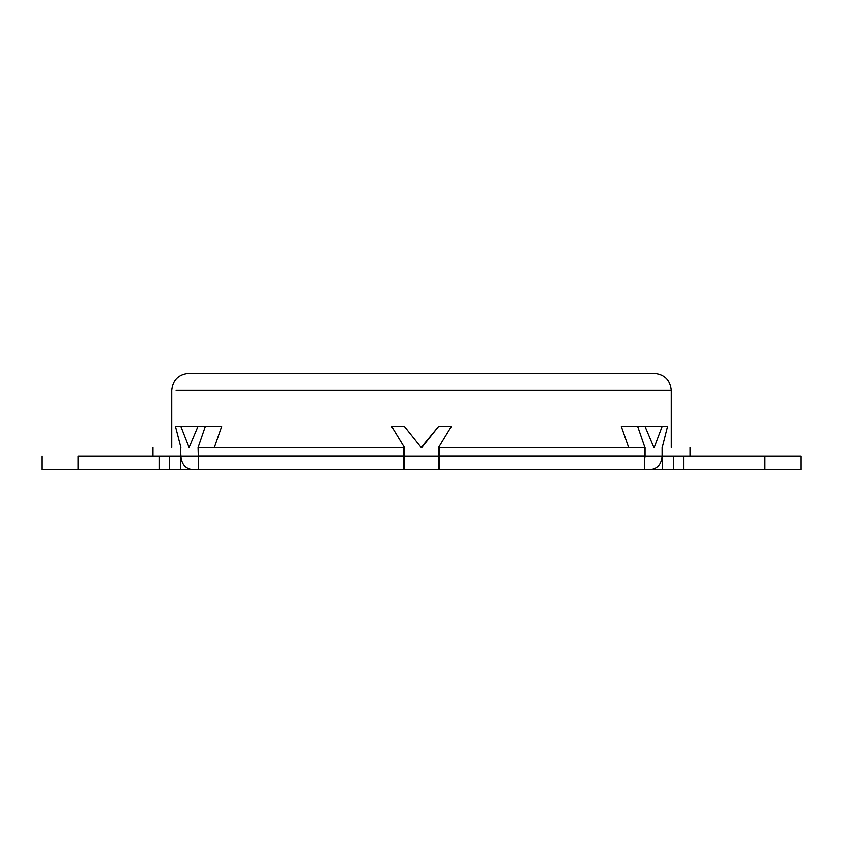 <?xml version="1.0" encoding="UTF-8"?>
<svg xmlns="http://www.w3.org/2000/svg" width="843" height="843" viewBox="0 0 843 843"><rect width="100%" height="100%" fill="white"/><g stroke="black" fill="none" stroke-linecap="round" stroke-linejoin="round"><path stroke-width="1.26" d="M198.411 447.496L403.597 447.496L403.597 455.937L198.411 455.937L198.073 447.496L205.302 426.516L197.936 426.516L189.106 447.496L180.887 426.516L197.167 426.516L197.515 427.485M205.302 426.516L221.656 426.516L214.354 447.496M198.411 469.667L198.411 456.021L403.597 456.021L403.597 469.667L404.45 469.667L404.45 456.021L403.597 456.021L403.597 469.667L192.731 469.667C185.555 468.877 181.603 464.324 180.887 456.021L180.518 469.667L196.798 469.667M404.45 426.516L421.173 447.496L404.45 426.516L391.668 426.516L404.45 447.496L404.45 456.021L438.55 456.021L438.55 469.667L645.833 469.667M421.827 447.496L438.55 426.516L421.173 447.496M628.646 447.496L621.344 426.516L645.064 426.516L653.894 447.496M645.485 427.485L645.833 426.516L662.113 426.516L654.21 447.496M171.73 447.496L171.73 390.383C172.783 380.056 178.463 374.376 188.779 373.333L654.221 373.333C664.537 374.376 670.217 380.056 671.27 390.383L176.071 390.383M662.113 447.496L662.113 456.021C661.407 464.314 657.466 468.856 650.269 469.667L644.589 469.667L644.589 456.021L438.55 456.021L438.55 469.667L404.45 469.667M644.589 459.846L645.064 456.052M198.073 447.496L198.411 459.846M644.589 447.496L439.403 447.496L439.403 455.937L644.589 455.937L645.064 447.496L645.064 456.021L673.61 456.021L673.599 469.667L646.202 469.667M180.887 455.937L180.518 455.937C144.069 455.937 144.069 455.937 180.518 455.937L180.518 447.496C144.069 447.496 144.069 447.496 180.518 447.496L180.887 456.021L197.936 456.021M662.113 426.516L667.53 426.516L662.219 447.496L662.482 455.937C698.931 455.937 698.931 455.937 662.482 455.937L662.113 455.937M683.568 456.021L683.568 469.667L800.85 469.667L764.938 469.667L764.938 456.021L800.85 456.021L673.61 456.021M683.568 469.667L673.599 469.667M180.887 426.516L175.47 426.516L180.887 447.496M637.698 426.516L644.927 447.496M438.55 456.021L438.55 447.496L451.332 426.516L438.55 426.516M403.597 447.496L403.597 455.937M180.518 456.021L78.009 456.021L78.009 469.667L42.15 469.667L78.062 469.667M169.422 456.021L169.422 469.667L78.009 469.667M662.482 447.496C698.931 447.496 698.931 447.496 662.482 447.496M169.422 469.667L180.518 469.667M662.482 456.021L662.482 469.667M439.403 456.021L439.403 469.667M159.411 456.021L159.411 469.667M673.557 456.021L673.557 469.667M671.27 390.383L671.27 447.496M800.85 469.667L800.85 456.021M42.15 469.667L42.15 456.021M152.973 455.937L152.973 447.496M690.027 455.937L690.027 447.496"/></g></svg>
